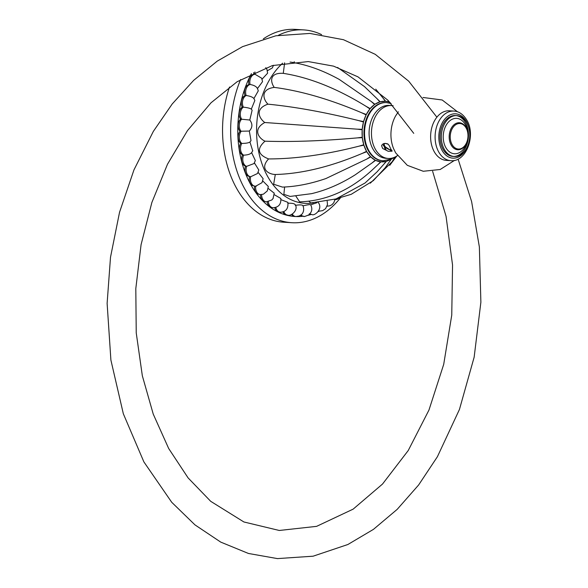 <?xml version="1.0" encoding="UTF-8"?>
<svg xmlns="http://www.w3.org/2000/svg" width="588" height="588" viewBox="0 0 588 588"><rect width="100%" height="100%" fill="white"/><g stroke="black" fill="none" stroke-linecap="round" stroke-linejoin="round"><path stroke-width="0.88" d="M229.504 86.987A96.594 66.973 93.5 0 0 283.681 222.213L291.788 222.712A96.594 66.973 93.5 0 0 339.533 198.972A96.594 66.973 -86.5 0 0 340.636 197.612M263.395 38.823A96.594 66.973 -86.5 0 1 295.602 29.4L303.709 29.9A96.594 66.973 -86.5 0 1 321.592 34.626M278.33 35.324A96.594 66.973 -86.5 0 1 303.709 29.9M251.436 73.625A90.199 62.548 93.5 0 0 242.976 166.183A90.199 62.548 93.5 0 0 295.595 216.546M296.477 216.575A90.199 62.548 93.5 0 0 303.063 216.237M308.127 215.304A90.199 62.548 93.5 0 0 311.221 214.436M318.196 211.636A90.199 62.548 93.5 0 0 319.291 211.077M240.595 79.556A96.594 66.973 93.5 0 0 291.788 222.712M382.692 160.737A29.128 20.198 -86.5 0 1 382.398 160.722A29.128 20.198 -86.5 0 1 364.81 141.289A29.128 20.198 -86.5 0 1 371.594 109.736A29.128 20.198 -86.5 0 1 385.993 102.577A29.128 20.198 -86.5 0 1 386.287 102.599M390.792 159.311A30.341 21.043 -86.5 0 1 386.441 161.281L383.913 164.148L386.118 161.377A30.341 21.043 -86.5 0 1 380.936 161.847L377.856 164.699L380.612 161.818A30.341 21.043 -86.5 0 1 375.592 160.348L371.983 162.986L375.284 160.201A30.341 21.043 -86.5 0 1 370.756 156.893L366.684 159.12L370.491 156.629A30.341 21.043 -86.5 0 1 366.765 151.711L362.326 153.365L366.559 151.359A30.341 21.043 -86.5 0 1 363.891 145.155L359.209 146.118L363.766 144.736A30.341 21.043 -86.5 0 1 362.333 137.68L357.541 137.871L362.289 137.217A30.341 21.043 -86.5 0 1 362.193 129.786L357.43 129.184L362.23 129.316A30.341 21.043 -86.5 0 1 363.487 122.017L358.901 120.643L363.604 121.569A30.341 21.043 -86.5 0 1 366.118 114.895L361.833 112.845L366.309 114.506A30.341 21.043 -86.5 0 1 369.911 108.92L366.037 106.303L370.161 108.604A30.341 21.043 -86.5 0 1 374.6 104.48L371.226 101.481L374.901 104.274A30.341 21.043 -86.5 0 1 379.885 101.893L377.048 98.696L380.208 101.805A30.341 21.043 -86.5 0 1 385.383 101.327L383.104 98.145L385.706 101.356A30.341 21.043 -86.5 0 1 390.189 102.569M391.718 158.694L389.734 161.362M338.578 198.068L351.256 194.305L373.299 180.648L385.162 167.808L391.314 159.069M374.6 104.48L370.161 108.604M379.885 101.893L374.901 104.274M385.383 101.327L380.208 101.805M389.227 101.577L385.706 101.356M392.314 158.547L394.232 157.4M386.441 161.281L391.292 159.083M380.936 161.847L386.118 161.377M375.592 160.348L380.612 161.818M370.756 156.893L375.284 160.201M366.765 151.711L370.491 156.629M363.891 145.155L366.559 151.359M362.333 137.68L363.766 144.736M362.193 129.786L362.289 137.217M363.487 122.017L362.23 129.316M366.118 114.895L363.604 121.569M369.911 108.92L366.309 114.506M294.206 61.696L294.382 62.74M371.226 101.481L339.327 79.476C323.143 70.479 307.237 64.746 291.604 62.262L290.024 62.093M284.614 62.843L283.276 73.353C269.363 72.434 270.215 81.791 274.236 87.399C260.388 89.251 262.954 99.122 267.922 104.164C254.553 108.795 259.007 118.276 264.776 122.51C252.531 129.272 258.544 138.195 265.004 141.186C256.508 148.764 257.706 154.673 268.591 158.922C259.477 168.66 268.224 174.305 275.302 174.496L273.655 184.242L282.461 187.094C296.293 186.624 310.78 183.772 325.928 178.539L366.684 159.12M267.165 70.883L272.325 67.936L273.494 65.268M317.013 202.691L310.692 204.844M310.611 204.874C310.42 204.345 307.862 204.675 302.938 205.866C302.864 204.815 300.314 204.631 295.286 205.315C295.374 203.779 292.883 203.081 287.819 203.235M287.885 202.368L281.013 199.677M280.821 198.472L274.339 194.724M274.265 193.209L268.231 188.439M254.494 186.139A7.277 5.049 -86.5 0 0 257.794 193.989L260.366 194.613L263.409 194.172L267.297 190.946L268.319 186.469L262.799 180.95M256.317 186.19L255.163 186.205A7.519 5.211 -86.5 0 0 255.677 186.205L262.013 182.662L263.137 178.708L258.161 172.387M251.664 152.733L255.346 160.568L253.979 163.574L246.607 166.353L245.497 166.095A7.277 5.049 -86.5 0 0 248.276 176.157L250.642 176.767L257.537 173.497L258.801 169.998L254.42 162.92M252.722 150.851L249.944 142.046M251.025 140.62L249.834 142.164L251.025 140.62L249.312 131.065L249.826 130.595L249.312 131.058C252.575 127.559 252.73 123.877 249.782 120.018L252.12 110.272L251.267 109.023L252.12 110.272M249.782 120.018L240.573 119.129A7.277 5.049 -86.5 0 1 242.249 107.156A7.277 5.049 -86.5 0 1 245.064 95.565A7.277 5.049 -86.5 0 1 248.673 84.643A7.277 5.049 -86.5 0 1 248.952 84.569A7.277 5.049 -86.5 0 1 252.862 74.551L254.516 74.25M251.333 109.096L254.854 100.474L253.766 98.247M253.942 98.497L258.294 90.831L257.243 87.906M257.551 88.457L262.542 81.644L261.653 78.189L254.994 74.25L253.847 74.389M262.086 79.167L267.613 73.177L266.908 69.288L265.739 67.657M284.614 186.999L283.872 194.349L290.178 196.429L311.522 193.672C326.362 190.152 340.959 183.846 355.314 174.754L371.983 162.986M295.882 196.12L299.623 201.846C325.708 201.03 349.816 190.49 371.947 170.233L377.856 164.699M308.825 201.258L310.787 202.97L336.042 198.928L365.03 183.022L377.106 171.806L383.913 164.148M375.739 89.163L383.104 98.145M337.563 67.451L364.428 86.561L377.048 98.696M283.276 73.353C309.332 77.403 336.924 88.391 366.037 106.303M274.236 87.399C300.718 90.795 329.919 99.276 361.833 112.845M267.922 104.164C294.706 106.773 325.024 112.264 358.901 120.643M264.776 122.51L357.43 129.184M265.004 141.186C291.92 142.061 322.768 140.951 357.541 137.871M268.591 158.922C295.345 158.958 325.546 154.688 359.209 146.118M275.302 174.496C301.732 173.805 330.743 166.764 362.326 153.365M253.832 74.323A7.277 5.049 -86.5 0 1 253.722 72.53M257.419 88.516C256.478 86.561 254.031 85.209 250.076 84.466L248.673 84.643M253.876 98.534C252.744 97.116 250.179 96.109 246.174 95.506L245.064 95.565M251.311 109.103C250.04 108.258 247.386 107.604 243.344 107.156L242.249 107.156M249.312 131.058L240.058 131.242A7.277 5.049 -86.5 0 1 240.573 119.129M249.915 142.017C248.57 142.943 245.872 143.406 241.808 143.421L240.72 143.259A7.277 5.049 -86.5 0 1 240.058 131.242M251.576 152.682C250.326 154.174 247.68 154.997 243.645 155.166L242.543 154.953A7.277 5.049 -86.5 0 1 240.72 143.259M249.488 176.576A7.277 5.049 -86.5 0 0 252.583 185.58L255.163 186.205A7.519 5.211 -86.5 0 1 251.429 183.449A7.519 5.211 93.5 0 1 250.642 176.767A7.519 5.211 -86.5 0 1 246.725 173.166A7.519 5.211 93.5 0 1 246.607 166.353A7.519 5.211 -86.5 0 1 243.101 161.979A7.519 5.211 93.5 0 1 243.645 155.166A7.519 5.211 -86.5 0 1 240.617 150.102A7.519 5.211 93.5 0 1 241.808 143.421A7.519 5.211 -86.5 0 1 239.323 137.768A7.519 5.211 93.5 0 1 241.146 131.344A7.519 5.211 -86.5 0 1 239.243 125.215A7.519 5.211 93.5 0 1 241.661 119.18A7.519 5.211 -86.5 0 1 240.389 112.69A7.519 5.211 93.5 0 1 243.344 107.156A7.519 5.211 -86.5 0 1 242.719 100.43A7.519 5.211 93.5 0 1 246.174 95.506A7.519 5.211 -86.5 0 1 246.21 88.685A7.519 5.211 93.5 0 1 250.076 84.466A7.519 5.211 -86.5 0 1 250.775 77.675A7.519 5.211 93.5 0 1 254.994 74.25A7.519 5.211 -86.5 0 1 254.942 71.971M244.953 165.904L245.497 166.095A7.277 5.049 -86.5 0 1 244.953 165.904A7.277 5.049 -86.5 0 1 242.543 154.953M273.214 198.318L271.796 199.986L266.371 201.846A7.519 5.211 -86.5 0 1 263.652 200.508A7.519 5.211 93.5 0 1 261.609 194.591M266.371 201.846L263.799 201.221A7.277 5.049 -86.5 0 1 260.425 194.621M267.195 201.853A7.277 5.049 -86.5 0 0 270.48 207.13L273.053 207.755A7.519 5.211 -86.5 0 1 270.943 206.954A7.519 5.211 93.5 0 1 268.349 201.706M275.794 207.417A7.519 5.211 93.5 0 0 278.837 211.834A7.519 5.211 -86.5 0 0 280.285 212.231L277.712 211.606A7.277 5.049 -86.5 0 1 274.714 207.674M283.82 211.592A7.519 5.211 93.5 0 0 287.179 215.061A7.519 5.211 -86.5 0 0 287.936 215.186L285.356 214.561A7.277 5.049 -86.5 0 1 282.857 211.945M292.287 214.12A7.519 5.211 93.5 0 0 295.801 216.56A7.519 5.211 -86.5 0 0 295.837 216.56L293.265 215.936A7.277 5.049 -86.5 0 1 291.508 214.524M301.041 214.892A7.519 5.211 93.5 0 0 303.849 216.333L301.276 215.7A7.277 5.049 -86.5 0 1 300.527 215.274M389.124 105.406L391.498 105.553A26.497 18.375 -86.5 0 0 373.652 120.54A26.497 18.375 -86.5 0 0 375.46 149.418A26.497 18.375 93.5 0 0 388.227 158.451L385.853 158.304A26.497 18.375 -86.5 0 1 373.079 149.271A26.497 18.375 -86.5 0 1 371.278 120.393A26.497 18.375 -86.5 0 1 389.124 105.406A26.497 18.375 -86.5 0 1 390.307 105.539M391.498 105.553A26.497 18.375 -86.5 0 1 393.151 105.767M391.939 151.189L388.22 151.292L382.678 148.485L381.583 145.699C382.619 143.465 384.728 142.899 387.904 144.001L389.109 145.398L391.909 151.219L392.211 150.851M434.363 151.917A24.843 17.228 -86.5 0 1 432.672 124.84A24.843 17.228 -86.5 0 1 449.401 110.794L453.892 111.073A24.843 17.228 93.5 0 0 437.156 125.119A24.843 17.228 93.5 0 0 438.846 152.196A24.843 17.228 93.5 0 0 450.827 160.664L446.336 160.384A24.843 17.228 93.5 0 1 434.363 151.917M388.227 158.451A26.497 18.375 93.5 0 0 397.415 155.622M388.087 144.185L385.236 143.384L383.457 144.097L385.199 149.492M386.14 149.977L383.538 144.001M386.889 148.33L390.109 149.969L391.358 149.8M391.314 149.705L389.521 149.602M381.583 145.699L382.678 148.485M383.207 145.508L391.917 151.123M455.516 115.535L456.81 115.616A20.484 14.2 -86.5 0 0 443.014 127.206A20.484 14.2 -86.5 0 0 444.41 149.528A20.484 14.2 93.5 0 0 454.281 156.504L452.988 156.43A20.484 14.2 -86.5 0 1 443.109 149.448A20.484 14.2 -86.5 0 1 441.72 127.126A20.484 14.2 -86.5 0 1 455.516 115.535A20.484 14.2 -86.5 0 1 465.387 122.517A20.484 14.2 -86.5 0 1 466.931 144.42A20.484 14.2 -86.5 0 1 453.635 156.445M456.81 115.616A20.484 14.2 -86.5 0 1 466.681 122.598A20.484 14.2 93.5 0 1 468.077 144.92A20.484 14.2 93.5 0 1 454.281 156.504M452.165 144.685A12.782 8.864 93.5 0 0 460.477 148.793A12.782 8.864 93.5 0 0 467.409 140.275A12.782 8.864 93.5 0 0 467.842 133.344A12.782 8.864 93.5 0 0 466.064 127.883A12.782 8.864 -86.5 0 0 453.583 126.67A12.782 8.864 -86.5 0 0 452.165 144.685M467.409 140.275L467.357 140.481A13.531 9.379 93.5 0 1 457.736 149.756A13.531 9.379 93.5 0 1 451.216 145.14A13.531 9.379 -86.5 0 1 450.298 130.396A13.531 9.379 -86.5 0 1 459.412 122.745A13.531 9.379 -86.5 0 1 465.931 127.353A13.531 9.379 93.5 0 1 467.813 133.138A13.531 9.379 93.5 0 1 467.827 133.241M467.21 141.002A17.743 12.304 -86.5 0 1 457.655 153.365A17.743 12.304 -86.5 0 1 445.902 147.72A17.743 12.304 -86.5 0 1 447.872 122.716A17.743 12.304 -86.5 0 1 465.189 124.399A17.743 12.304 -86.5 0 1 467.732 132.601M391.218 149.499A4.66 2.433 39.6 0 1 390.101 149.683A4.66 2.433 39.6 0 1 389.976 149.668A4.66 2.433 39.6 0 1 384.295 144.971A4.66 2.433 39.6 0 1 384.295 143.531M391.101 149.764L390.616 149.734M385.993 102.577L386.581 102.613A29.128 20.198 93.5 0 0 372.182 109.772A29.128 20.198 93.5 0 0 365.398 141.326A29.128 20.198 93.5 0 0 382.986 160.759L382.398 160.722M313.375 202.904A76.447 53.008 93.5 0 1 260.175 157.966A76.447 53.008 93.5 0 1 276.617 69.538A76.447 53.008 -86.5 0 1 282.622 63.195M260.366 194.613A7.519 5.211 -86.5 0 1 257.103 192.614A7.519 5.211 93.5 0 1 255.677 186.22M309.913 213.841A7.519 5.211 93.5 0 0 311.816 214.502C314.183 216.421 323.51 209.1 318.181 202.338M318.681 210.93A7.519 5.211 93.5 0 0 319.571 211.099L322.65 210.651L325.605 208.644L327.487 204.609L327.178 201.25M454.553 160.37L440.191 169.491L423.264 171.27L407.315 165.324L395.695 152.902L393.688 148.874A28.437 19.72 -86.5 0 1 395.739 115.733L398.355 111.801M469.033 128.632A22.212 15.398 93.5 0 0 466.328 121.385A22.212 15.398 93.5 0 0 444.638 119.276A22.212 15.398 93.5 0 0 442.169 150.579A22.212 15.398 93.5 0 0 468.011 145.096M386.581 102.613L391.13 103.569M394.004 157.496L391.343 159.054L382.986 160.759M394.835 157.136L392.152 161.737L370.308 183.177M396.746 156.07L389.726 165.368M251.392 153.064L252.789 150.682M273.045 198.575L274.243 193.092M273.053 207.755C278.661 207.329 281.248 204.212 280.807 198.421M280.285 212.231C285.944 211.908 288.473 208.608 287.877 202.331M287.936 215.186C291.038 216.384 298.557 210.114 295.308 204.72M295.837 216.56L299.174 216.009L301.137 214.811C301.107 215.032 305.29 211.945 302.938 205.528M303.849 216.333C303.474 216.928 305.121 216.443 308.781 214.877C312.052 211.981 312.669 208.6 310.618 204.734M309.237 213.87L311.816 214.502M318.652 210.989L319.571 211.099M334.94 199.273L333.918 202.522L332.124 204.58L329.964 205.785L327.09 206.212M339.504 197.869L337.674 199.141L334.866 199.898M423.015 97.476L442.198 99.989L457.552 111.816M453.892 111.073C458.919 111.345 463.197 114.307 466.718 119.952C476.221 134.953 466.424 162.362 450.827 160.664M436.891 117.188L408.704 81.173L375.247 54.331L343.458 39.705L309.876 33.428L275.831 35.794L242.587 46.628L217.244 61.123L193.643 80.38L172.21 103.973L153.336 131.396L133.954 169.903L119.54 212.283L110.507 257.235L107.119 303.379L110.897 360.062L123.318 413.739L143.884 461.903L171.74 502.306L194.966 524.878L220.735 542.107L248.459 553.47L277.433 558.6L313.11 556.197L347.898 544.495L373.461 529.362L397.179 509.37L418.627 484.982L437.406 456.714L459.449 409.446L474.149 357.188L480.881 302.225L479.367 246.989L471.605 201.522L458.103 159.091M413.761 133.358L387.962 100.276L358.004 76.874L333.558 66.143L308.252 61.571L272.362 65.577L237.155 81.71L210.996 102.812L187.454 130.639L167.484 164.25L151.866 202.485L141.083 244.623L135.806 288.612L136.232 332.874L142.34 375.805L153.24 414.106L168.69 448.519L188.101 477.904L210.717 501.329L243.888 521.968L279.285 530.472L316.601 526.356L353.138 509.142L382.509 484.064L408.226 450.54L428.975 410.027L443.705 364.369L451.753 315.124L452.547 264.99L446.057 216.296L432.614 171.27M389.976 149.668L390.755 149.749"/></g></svg>
